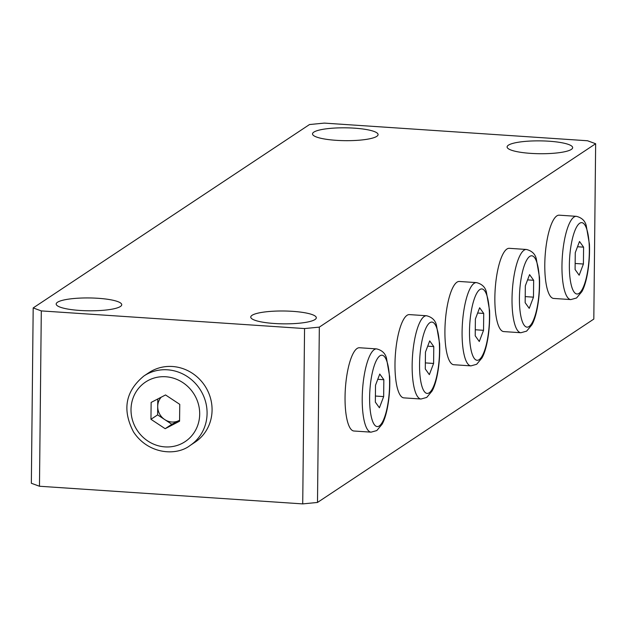 <?xml version="1.0" encoding="UTF-8"?>
<svg xmlns="http://www.w3.org/2000/svg" width="627" height="627" viewBox="0 0 627 627"><rect width="100%" height="100%" fill="white"/><g stroke="black" fill="none" stroke-linecap="round" stroke-linejoin="round"><path stroke-width="0.94" d="M302.723 503.896L317.497 502.454L319.331 327.122L304.557 328.564L302.723 503.896L39.47 486.246L41.304 310.906L304.557 328.564M319.331 327.122L595.65 143.732L587.53 140.754L324.277 123.104L309.503 124.546L33.184 307.928L31.35 483.268L39.47 486.246M595.65 143.732L593.816 319.072L317.497 502.454M41.304 310.906L33.184 307.928M508.403 145.182A32.784 6.427 -179.4 0 1 544.534 140.981A32.784 6.427 -179.4 0 1 572.663 147.635A32.784 6.427 -179.4 0 1 539.816 153.717A32.784 6.427 -179.4 0 1 507.102 146.945A32.784 6.427 -179.4 0 1 508.403 145.182M252.062 315.31A32.784 6.427 -179.4 0 1 288.193 311.11A32.784 6.427 -179.4 0 1 316.314 317.764A32.784 6.427 -179.4 0 1 283.467 323.845A32.784 6.427 -179.4 0 1 250.753 317.082A32.784 6.427 -179.4 0 1 252.062 315.31M313.821 132.132A32.784 6.427 -179.4 0 1 349.96 127.932A32.784 6.427 -179.4 0 1 378.081 134.586A32.784 6.427 -179.4 0 1 345.234 140.667A32.784 6.427 -179.4 0 1 312.52 133.896A32.784 6.427 -179.4 0 1 313.821 132.132M57.48 302.261A32.784 6.427 -179.4 0 1 93.611 298.06A32.784 6.427 -179.4 0 1 121.74 304.714A32.784 6.427 -179.4 0 1 88.893 310.796A32.784 6.427 -179.4 0 1 56.179 304.032A32.784 6.427 -179.4 0 1 57.48 302.261M583.408 264.022L579.16 275.222L575.092 269.539L575.265 252.665L579.513 241.473L583.588 247.156L583.408 264.022L575.155 263.473M583.588 247.156L577.514 246.748M570.821 299.588L553.657 298.444A41.719 11.349 -86.2 0 1 544.792 264.547A41.719 11.349 -86.2 0 1 559.237 215.179L576.409 216.331C581.731 217.687 584.999 220.751 586.214 225.532L589.427 244.146C590.273 264.735 586.253 284.203 581.817 291.704L576.542 297.997L570.821 299.588A41.719 11.349 -86.2 0 1 561.964 265.699A41.719 11.349 -86.2 0 1 576.409 216.331M533.475 297.167L529.227 308.359L525.152 302.684L525.332 285.81L529.58 274.618L533.655 280.293L533.475 297.167L525.214 296.61M533.655 280.293L527.581 279.885M520.888 332.733L503.716 331.581A41.719 11.349 -86.2 0 1 494.86 297.684A41.719 11.349 -86.2 0 1 509.304 248.323L526.468 249.475C531.79 250.824 535.058 253.888 536.273 258.669L539.486 277.291C540.341 297.872 536.312 317.348 531.876 324.849L526.609 331.142L520.888 332.733A41.719 11.349 -86.2 0 1 512.024 298.836A41.719 11.349 -86.2 0 1 526.468 249.475M483.535 330.311L479.287 341.503L475.211 335.829L475.391 318.955L479.639 307.755L483.715 313.437L483.535 330.311L475.282 329.755M483.715 313.437L477.641 313.03M470.948 365.878L453.783 364.726A41.719 11.349 -86.2 0 1 444.919 330.829A41.719 11.349 -86.2 0 1 459.364 281.468L476.536 282.62C481.857 283.968 485.126 287.033 486.34 291.814L489.554 310.428C490.4 331.017 486.38 350.493 481.936 357.986L476.669 364.279L470.948 365.878A41.719 11.349 -86.2 0 1 462.091 331.981A41.719 11.349 -86.2 0 1 476.536 282.62M433.602 363.448L429.346 374.648L425.278 368.966L425.459 352.092L429.707 340.9L433.774 346.582L433.602 363.448L425.341 362.9M433.774 346.582L427.708 346.175M421.015 399.015L403.843 397.871A41.719 11.349 -86.2 0 1 394.986 363.973A41.719 11.349 -86.2 0 1 409.431 314.605L426.595 315.757C431.917 317.113 435.185 320.178 436.4 324.958L439.613 343.572C440.467 364.162 436.439 383.63 432.003 391.13L426.736 397.424L421.015 399.015A41.719 11.349 -86.2 0 1 412.151 365.126A41.719 11.349 -86.2 0 1 426.595 315.757M383.661 396.593L379.413 407.785L375.338 402.111L375.518 385.237L379.766 374.045L383.842 379.719L383.661 396.593L375.401 396.037M383.842 379.719L377.767 379.311M371.074 432.16L353.91 431.008A41.719 11.349 -86.2 0 1 345.046 397.11A41.719 11.349 -86.2 0 1 359.49 347.75L376.662 348.902C381.984 350.25 385.252 353.315 386.467 358.095L389.68 376.717C390.527 397.299 386.506 416.775 382.062 424.275L376.796 430.569L371.074 432.16A41.719 11.349 -86.2 0 1 362.218 398.263A41.719 11.349 -86.2 0 1 376.662 348.902M165.175 428.696L150.958 419.298L151.138 402.424L165.536 394.947L179.753 404.352L179.573 421.219L165.175 428.696L171.829 424.275L179.581 420.255A14.899 14.037 56.4 0 1 179.032 420.537A14.899 14.037 56.4 0 1 164.721 419.573A14.899 14.037 56.4 0 1 157.706 406.445A14.899 14.037 56.4 0 1 157.706 406.437A14.899 14.037 56.4 0 1 161.233 397.181M171.829 424.275L157.612 414.878L157.785 398.976M150.958 419.298L157.612 414.878M143.944 375.957L148.944 372.642A41.719 39.313 56.4 0 1 190.647 372.211A41.719 39.313 56.4 0 1 212.075 410.089A41.719 39.313 56.4 0 1 195.083 442.168L190.091 445.483C176.328 456.26 148.191 454.332 133.504 431.917C121.999 409.76 125.478 391.099 143.944 375.957A41.719 39.313 56.4 0 1 167.448 369.805A41.719 39.313 56.4 0 1 207.082 413.405A41.719 39.313 56.4 0 1 190.091 445.483M578.972 293.412A35.763 9.726 -86.2 0 1 570.876 246.552A35.763 9.726 -86.2 0 1 588.173 235.07A35.763 9.726 -86.2 0 1 578.972 293.412M529.031 326.557A35.763 9.726 -86.2 0 1 520.935 279.697A35.763 9.726 -86.2 0 1 538.232 268.215A35.763 9.726 -86.2 0 1 529.031 326.557M479.099 359.702A35.763 9.726 -86.2 0 1 471.002 312.842A35.763 9.726 -86.2 0 1 488.3 301.36A35.763 9.726 -86.2 0 1 479.099 359.702M429.158 392.839A35.763 9.726 -86.2 0 1 421.062 345.979A35.763 9.726 -86.2 0 1 438.359 334.497A35.763 9.726 -86.2 0 1 429.158 392.839M379.225 425.984A35.763 9.726 -86.2 0 1 371.121 379.123A35.763 9.726 -86.2 0 1 388.426 367.641A35.763 9.726 -86.2 0 1 379.225 425.984M165.724 376.756A35.763 33.693 56.4 0 1 194.911 431.352A35.763 33.693 56.4 0 1 135.432 427.363A35.763 33.693 56.4 0 1 165.724 376.756"/></g></svg>
